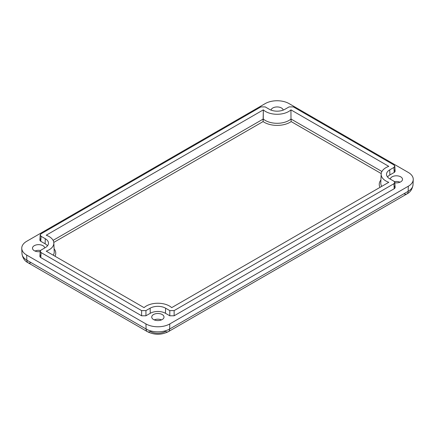 <?xml version="1.0" encoding="UTF-8"?>
<svg xmlns="http://www.w3.org/2000/svg" width="435" height="435" viewBox="0 0 435 435"><rect width="100%" height="100%" fill="white"/><g stroke="black" fill="none" stroke-linecap="round" stroke-linejoin="round"><path stroke-width="0.65" d="M145.942 310.606L141.609 310.606L141.609 315.788L145.942 315.788L145.942 310.606L150.129 308.192A10.946 6.318 180 0 1 165.61 308.192L169.797 310.606L174.13 310.606L393.914 183.717C395.1 182.885 395.1 182.047 393.914 181.216L389.727 178.796A10.946 6.318 180 0 1 389.727 169.862L393.914 167.442C395.1 166.61 395.1 165.773 393.914 164.941L293.391 106.901L289.058 106.901L284.871 109.321A10.946 6.318 180 0 1 269.39 109.321L265.203 106.901L260.869 106.901L41.086 233.796C39.9 234.628 39.9 235.46 41.086 236.297L45.273 238.712A10.946 6.318 180 0 1 45.273 247.651L41.086 250.065C39.9 250.903 39.9 251.734 41.086 252.572L40.781 257.58L141.609 315.788L141.609 310.606L41.086 252.572L141.609 310.606L145.942 310.606L145.942 315.788L150.282 313.287A10.734 6.199 180 0 1 165.463 313.287L169.797 315.788L174.13 315.788L174.13 310.606L169.797 310.606L169.797 315.788L169.797 310.606L165.61 308.192L165.463 313.287L165.61 308.192A10.946 6.318 0 0 0 150.129 308.192L150.282 313.287L150.129 308.192L145.942 310.606M388.781 182.303L171.678 307.643A16.312 9.418 0 0 0 144.067 307.643L46.219 251.153A16.312 9.418 0 0 0 46.219 235.21L263.322 109.87A16.312 9.418 0 0 0 290.933 109.87L388.781 166.36A16.312 9.418 0 0 0 388.781 182.303A16.312 9.418 180 0 1 381.163 174.098A16.312 9.418 180 0 1 388.781 166.36L290.933 109.87L290.999 119.016A16.688 9.635 180 0 1 263.257 119.016L53.092 240.359L263.257 119.016L263.093 121.577L263.322 109.87L46.219 235.21A16.312 9.418 180 0 1 53.837 242.947A16.312 9.418 180 0 1 46.219 251.153L144.067 307.643A16.312 9.418 180 0 1 171.678 307.643L388.781 182.303M40.189 234.982L39.884 239.989L40.781 241.305L41.086 236.297L40.189 234.982L41.086 233.796L260.869 106.901L265.203 106.901L269.39 109.321A10.946 6.318 0 0 0 284.871 109.321L289.058 106.901L293.391 106.901L393.914 164.941L394.811 166.132L393.914 167.442L394.219 172.45L395.116 171.14L394.811 166.132M40.189 251.256L39.884 256.264L40.781 257.58L41.086 252.572L40.189 251.256L41.086 250.065L45.273 247.651A10.946 6.318 0 0 0 48.475 243.339A10.946 6.318 0 0 0 45.273 238.712L45.12 243.807A10.734 6.199 180 0 1 47.464 245.84A10.734 6.199 0 0 0 45.12 243.807L45.273 238.712L41.086 236.297L40.781 241.305L45.12 243.807L40.781 241.305C39.601 240.468 39.601 239.636 40.781 238.799M394.219 169.949C395.399 170.781 395.399 171.618 394.219 172.45L389.88 174.957A10.734 6.199 0 0 0 387.536 176.985A10.734 6.199 180 0 1 389.88 174.957L389.727 169.862L389.88 174.957L394.219 172.45L393.914 167.442L389.727 169.862A10.946 6.318 0 0 0 386.525 174.484A10.946 6.318 0 0 0 389.727 178.796L393.914 181.216L394.811 182.406L393.914 183.717L394.219 188.725L395.116 187.414L394.811 182.406M400.031 182.183A6.133 3.54 0 0 0 394.48 181.667A6.133 3.54 180 0 1 400.031 182.183M394.833 182.765A6.133 3.54 0 0 0 402.516 179.34A6.133 3.54 0 0 0 396.584 175.8A6.133 3.54 0 0 0 390.266 179.106A6.133 3.54 180 0 1 397.171 175.827A6.133 3.54 180 0 1 402.402 180.014A6.133 3.54 180 0 1 394.833 182.765M40.52 250.517A6.133 3.54 0 0 0 34.969 251.038A6.133 3.54 180 0 1 40.52 250.517M34.278 250.69A6.133 3.54 0 0 0 40.167 251.615A6.133 3.54 180 0 1 34.278 250.69A6.133 3.54 180 0 1 36.089 244.965A6.133 3.54 180 0 1 44.734 247.961A6.133 3.54 0 0 0 38.416 244.649A6.133 3.54 0 0 0 32.484 248.189A6.133 3.54 0 0 0 34.278 250.69M283.223 110.098A6.133 3.54 0 0 0 277.128 106.945A6.133 3.54 0 0 0 271.032 110.098A6.133 3.54 180 0 1 277.128 106.945A6.133 3.54 180 0 1 283.223 110.098M161.516 319.888A6.133 3.54 0 0 0 154.224 319.888A6.133 3.54 180 0 1 161.516 319.888M413.245 179.579L413.022 184.755C412.347 189.187 410.303 192.248 406.888 193.95A6.133 3.54 -120 0 0 408.155 191.313A16.644 9.608 0 0 0 413.022 184.755A16.644 9.608 180 0 1 408.155 191.313A6.133 3.54 60 0 1 406.888 193.95L168.372 331.655A6.133 3.54 -120 0 0 169.639 329.018A6.133 3.54 60 0 1 168.372 331.655A6.133 3.54 60 0 1 165.458 331.432A10.728 6.193 180 0 1 150.287 331.432A6.133 3.54 -60 0 1 147.373 331.655A6.133 3.54 -60 0 1 146.1 329.018A6.133 3.54 120 0 0 147.373 331.655L28.112 262.8A6.133 3.54 -60 0 1 26.845 260.168A16.644 9.608 180 0 1 21.978 253.61A16.644 9.608 0 0 0 26.845 260.168A6.133 3.54 120 0 0 28.112 262.8C24.681 261.076 22.636 258.015 21.978 253.61L21.755 248.428A16.867 9.739 180 0 1 26.687 241.305L265.203 103.601A16.867 9.739 180 0 1 289.052 103.601L408.313 172.45A16.867 9.739 180 0 1 413.245 179.579A16.867 9.739 180 0 1 408.313 186.224L169.797 323.928A16.867 9.739 180 0 1 145.948 323.928L146.1 329.018L26.845 260.168L26.687 255.073A16.867 9.739 180 0 1 21.755 248.428M153.533 319.546A6.133 3.54 0 0 0 160.216 320.312A6.133 3.54 0 0 0 164.006 317.039A6.133 3.54 0 0 0 157.872 313.499A6.133 3.54 0 0 0 151.739 317.039A6.133 3.54 0 0 0 153.533 319.546A6.133 3.54 180 0 1 156.285 313.619A6.133 3.54 180 0 1 163.794 317.958A6.133 3.54 180 0 1 153.533 319.546M406.888 193.95A6.133 3.54 60 0 1 403.974 193.727M169.639 329.018A16.644 9.608 180 0 1 146.1 329.018A16.644 9.608 0 0 0 169.639 329.018L169.797 323.928L169.639 329.018L408.155 191.313L169.639 329.018M53.788 242.415L263.093 121.577A18.221 10.522 0 0 0 291.167 121.577L290.999 119.016L291.167 121.577L381.212 173.56L291.167 121.577A18.221 10.522 180 0 1 263.093 121.577L53.788 242.415M381.908 171.504L290.999 119.016L381.908 171.504M381.745 186.365A16.688 9.635 180 0 1 380.783 182.896A16.688 9.635 0 0 0 381.745 186.365M380.908 179.954A18.221 10.522 0 0 0 380.011 187.36A18.221 10.522 180 0 1 380.908 179.954M54.217 251.751A16.688 9.635 180 0 1 53.255 255.214A16.688 9.635 0 0 0 54.217 251.751L53.837 242.947M54.989 256.215A18.221 10.522 0 0 0 54.092 248.804A18.221 10.522 180 0 1 54.989 256.215M263.257 119.016A16.688 9.635 0 0 0 290.999 119.016L290.933 109.87A16.312 9.418 180 0 1 263.322 109.87L263.257 119.016M174.13 310.606L174.13 315.788L394.219 188.725L393.914 183.717L174.13 310.606M31.026 262.582A6.133 3.54 -60 0 1 28.112 262.8M408.155 191.313L408.313 186.224L408.155 191.313M26.845 260.168L146.1 329.018L145.948 323.928L26.687 255.073L26.845 260.168M408.313 186.224A16.867 9.739 0 0 0 408.313 172.45L289.052 103.601A16.867 9.739 0 0 0 265.203 103.601L26.687 241.305A16.867 9.739 0 0 0 26.687 255.073L145.948 323.928A16.867 9.739 0 0 0 169.797 323.928L408.313 186.224M394.219 186.224C395.399 187.055 395.399 187.893 394.219 188.725L174.13 315.788L169.797 315.788L165.463 313.287A10.734 6.199 0 0 0 150.282 313.287L145.942 315.788L141.609 315.788L40.781 257.58C39.601 256.742 39.601 255.91 40.781 255.073M168.372 331.655C161.374 335.113 154.371 335.113 147.373 331.655M380.783 182.896L381.163 174.098"/></g></svg>
